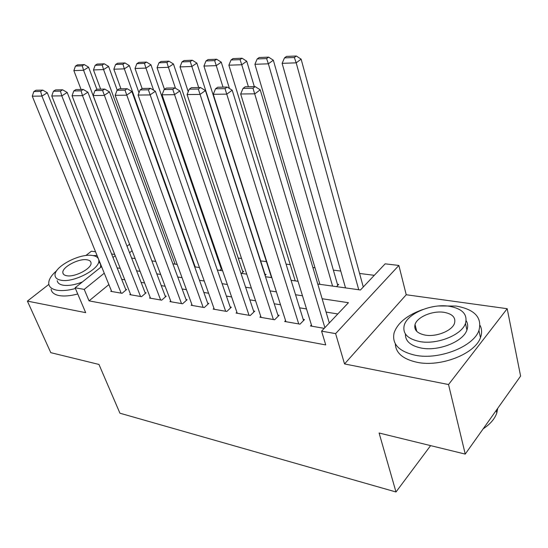 <?xml version="1.0" encoding="UTF-8"?>
<svg xmlns="http://www.w3.org/2000/svg" width="548" height="548" viewBox="0 0 548 548"><rect width="100%" height="100%" fill="white"/><g stroke="black" fill="none" stroke-linecap="round" stroke-linejoin="round"><path stroke-width="0.82" d="M317.772 284.028L360.454 289.981L385.148 263.835L398.869 265.444L335.616 333.622L321.58 331.15L348.446 302.702L322.135 298.742M406.226 294.742L344.548 363.94L448.538 384.538L465.238 454.093L520.6 376.086L507.188 308.702L406.226 294.742L398.869 265.444M114.717 254.43L111.6 253.998M95.551 251.785L91.4 251.21L85.824 255.553M374.298 275.322L359.584 273.459M340.767 271.068L333.369 270.13M315.004 267.794L312.881 267.527M290.248 264.65L286.077 264.122M266.438 261.629L260.656 260.896M241.524 258.464L238.209 258.046M217.323 255.389L216.576 255.3M448.538 384.538L507.188 308.702M48.854 284.385L27.4 301.112L85.68 312.655L75.103 287.775L101.572 266.602M465.238 454.093L379.1 433.009L395.992 491.981L119.93 413.206L98.962 364.447L50.779 352.652L27.4 301.112M311.422 324.985L310.476 325.971L324.224 328.355M285.57 320.58L284.665 321.491L300.023 324.156L304.483 319.573L303.188 319.361M260.745 316.347L259.882 317.196L274.63 319.751L279.117 315.285L277.877 315.073M236.9 312.278L236.078 313.066L250.244 315.525L254.751 311.161L253.56 310.963M213.973 308.36L213.179 309.099L226.81 311.463L231.331 307.202L230.187 307.01M191.916 304.585L191.149 305.277L204.267 307.551L208.802 303.393L207.699 303.202M170.668 300.955L169.942 301.599L182.573 303.791L187.115 299.722L186.053 299.544M150.2 297.448L149.494 298.05L161.674 300.16L166.215 296.187L165.195 296.016M130.458 294.064L129.787 294.632L141.528 296.667L146.069 292.776L145.083 292.611M221.782 268.349L221.036 268.246M241.49 273.39L243.702 271.363L242.606 271.212M265.081 275.425L266.116 274.445L264.979 274.288M336.527 286.645L338.691 284.426L337.41 284.248M219.878 270.376L221.871 268.595M108.888 284.583L89.05 300.866L325.738 344.925L321.58 331.15M337.808 313.963L326.087 312.079M306.51 308.942L299.619 307.832M280.514 304.77L274.226 303.763M255.574 300.77L249.833 299.845M231.619 296.927L226.399 296.084M208.596 293.228L203.856 292.468M186.443 289.673L182.155 288.988M165.126 286.255L161.256 285.631M144.583 282.96L141.11 282.398M124.786 279.781L121.677 279.281M111.415 290.796L110.764 291.337L122.094 293.303L126.636 289.488L125.684 289.33M395.992 491.981L430.612 445.62M344.548 363.94L335.616 333.622M89.05 300.866L84.221 289.385L75.103 287.775M131.643 258.074L135.13 258.56M151.871 260.896L155.762 261.437M172.873 263.821L177.182 264.424M194.691 266.862L199.451 267.527M217.364 270.027L222.611 270.76M240.949 273.315L246.723 274.123M265.506 276.74L271.842 277.624M291.091 280.309L298.037 281.282M132.095 250.717L129.575 252.751M112.984 257.471L115.217 255.683M127.033 246.23L129.568 244.203M104.257 273.199L84.221 289.385M302.482 295.783L295.564 294.742M276.391 291.858L270.075 290.906M251.368 288.09L245.607 287.227M227.338 284.474L222.098 283.686M204.246 281.001L199.493 280.288M182.039 277.658L177.737 277.014M160.667 274.438L156.79 273.856M140.083 271.342L136.603 270.822M120.245 268.356L117.135 267.89M111.696 291.495L32.27 96.181L41.929 96.078L47.292 92.756L42.765 90.119L36.004 90.228L33.853 91.543L40.614 91.441L42.765 90.119M125.972 290.05L47.292 92.756M121.142 293.132L41.929 96.078L40.614 91.441M33.853 91.543L32.27 96.181M96.893 89.372L88.584 67.178L83.577 70.274L155.707 261.43M81.077 89.488L73.864 70.617L75.466 66.096L82.269 65.829L84.276 64.589L77.474 64.863L75.466 66.096M82.269 65.829L83.577 70.274L73.864 70.617M84.276 64.589L88.584 67.178M97.058 255.491L93.167 255.615M56.759 270.623C51.074 275.507 48.409 279.946 48.772 283.933C49.279 287.145 51.957 289.228 56.807 290.18C61.869 291.043 68.075 290.495 75.419 288.529M51.108 289.262C51.628 292.495 54.314 294.605 59.157 295.578C64.219 296.461 70.411 295.934 77.741 293.981M82.31 282.008C74.809 284.926 68.404 285.988 63.109 285.2C59.547 284.528 57.588 283.008 57.232 280.644M98.339 258.642C97.4 256.991 95.448 255.943 92.482 255.505C79.57 253.087 53.252 267.157 55.095 275.719C55.444 278.055 57.396 279.562 60.965 280.22C73.603 283.028 100.51 268.732 98.818 260.307L98.667 259.444M66.692 275.726C74.871 277.494 92.139 268.308 91.03 262.862C90.838 261.218 89.495 260.197 87.002 259.8C78.707 258.197 61.684 267.294 62.856 272.794C63.075 274.329 64.349 275.308 66.692 275.726M98.688 261.848L100.353 263.595M100.681 264.41L100.558 267.41M423.111 309.428C407.349 314.997 397.684 322.793 394.122 332.8C391.71 343.959 398.786 351.453 415.357 355.262C438.962 360.207 473.609 346.631 478.931 330.458C482.315 317.552 474.719 309.415 456.142 306.051L438.722 305.962M395.32 343.788C395.738 353.028 403.02 359.207 417.151 362.317C440.702 367.372 475.205 353.83 480.473 337.582C482.11 333.225 481.973 329.17 480.062 325.416M466.156 320.731C467.896 323.553 468.15 326.649 466.93 330.012C463.238 341.678 438.434 351.528 421.316 348.069C410.514 345.788 405.219 341.089 405.424 333.979M449.202 306.243C431.461 303.366 407.308 313.566 404.232 325.341C402.383 333.499 407.534 338.904 419.686 341.555C436.845 344.939 461.738 335.061 465.464 323.45C467.821 314.394 462.402 308.654 449.202 306.243M425.09 335.088C436.222 337.212 452.175 330.8 454.498 323.306C455.957 317.58 452.49 313.922 444.106 312.333C432.742 310.421 417.09 316.963 415.042 324.532C413.795 329.882 417.144 333.403 425.09 335.088M483.192 428.803C490.213 424.152 494.755 418.878 496.81 412.973L497.748 408.281M130.753 294.803L51.772 95.975L61.808 95.873L67.192 92.482L62.609 89.79L55.574 89.906L53.416 91.249L60.451 91.139L62.609 89.79M145.378 293.372L67.192 92.482M140.541 296.495L61.808 95.873L60.451 91.139M53.416 91.249L51.772 95.975M150.501 298.228L72.048 95.763L82.501 95.653L87.899 92.194L83.255 89.454L75.932 89.571L73.775 90.941L81.09 90.831L83.255 89.454M165.496 296.817L87.899 92.194M160.646 299.989L82.501 95.653L81.09 90.831M73.775 90.941L72.048 95.763M170.983 301.777L93.167 95.544L104.052 95.427L109.463 91.9L104.757 89.098L97.133 89.221L94.962 90.619L102.592 90.502L104.757 89.098M186.361 300.393L109.463 91.9M181.511 303.606L102.592 90.502M94.962 90.619L93.167 95.544M192.232 305.462L115.169 95.311L126.52 95.188L131.931 91.585L127.17 88.728L119.217 88.858L117.046 90.283L124.999 90.16L127.17 88.728M208.021 304.106L131.931 91.585M203.164 307.36L124.999 90.16M117.046 90.283L115.169 95.311M117.238 90.16L108.579 66.424L103.565 69.575L175.107 264.136M100.64 89.166L93.475 69.932L95.14 65.322L102.209 65.041L104.223 63.787L97.154 64.068L95.14 65.322M102.209 65.041L103.565 69.575L93.475 69.932M104.223 63.787L108.579 66.424M138.987 92.79L129.355 65.637L124.334 68.849L195.204 266.938M120.964 88.831L113.847 69.219L115.587 64.513L122.93 64.226L124.944 62.945L117.601 63.246L115.587 64.513M122.93 64.226L124.334 68.849L113.847 69.219M124.944 62.945L129.355 65.637M221.324 269.082L150.96 64.822L145.939 68.096L153.611 90.194M142.117 88.571L135.027 68.479L136.842 63.678L144.48 63.383L146.494 62.075L138.856 62.383L136.842 63.678M144.48 63.383L145.939 68.096L135.027 68.479M146.494 62.075L150.96 64.822M242.901 272.096L173.442 63.972L168.421 67.308L175.47 88.242M164.462 89.338L157.064 67.705L158.961 62.815L166.914 62.499L168.928 61.171L160.975 61.492L158.961 62.815M166.914 62.499L168.421 67.308L157.064 67.705M168.928 61.171L173.442 63.972M214.309 309.291L138.117 95.064L149.96 94.941L155.379 91.263L150.556 88.338L142.254 88.475L140.083 89.934L148.378 89.803L150.556 88.338M230.516 307.969L155.379 91.263M225.666 311.264L148.378 89.803M140.083 89.934L138.117 95.064M265.28 275.233L196.855 63.089L191.848 66.493L198.698 87.55M188.231 91.728L180.011 66.904L181.991 61.903L190.279 61.582L192.286 60.225L184.005 60.561L181.991 61.903M190.279 61.582L191.848 66.493L180.011 66.904M192.286 60.225L196.855 63.089M237.243 313.271L162.064 94.818L174.442 94.688L179.854 90.927L174.97 87.94L166.304 88.084L164.126 89.564L172.798 89.434L174.97 87.94M253.902 311.983L179.854 90.927M249.052 315.319L172.798 89.434M164.126 89.564L162.064 94.818M229.448 88.495L221.269 62.164L216.268 65.637L223.015 87.146M271.534 277.583L203.924 66.068L205.993 60.965L214.638 60.623L216.645 59.239L208 59.588L205.993 60.965M214.638 60.623L216.268 65.637L203.924 66.068M216.645 59.239L221.269 62.164M261.101 317.408L187.094 94.551L200.034 94.414L205.431 90.571L200.486 87.516L191.423 87.666L189.252 89.18L198.314 89.043L200.486 87.516M278.226 316.169L205.431 90.571M273.39 319.539L198.314 89.043M189.252 89.18L187.094 94.551M254.327 86.632L246.73 61.205L241.75 64.746L248.381 86.728M295.242 280.891L228.872 65.198L231.037 59.979L240.058 59.622L242.058 58.218L233.037 58.581L231.037 59.979M240.058 59.622L241.75 64.746L228.872 65.198M242.058 58.218L246.73 61.205M285.933 321.71L213.268 94.277L226.804 94.133L232.194 90.208L227.18 87.077L217.7 87.235L215.535 88.783L225.023 88.639L227.18 87.077M303.551 320.532L232.194 90.208M298.729 323.93L225.023 88.639M215.535 88.783L213.268 94.277M337.739 285.398L273.329 60.198L268.369 63.815L332.574 286.097M319.881 284.323L254.909 64.287L257.176 58.951L266.602 58.581L268.595 57.143L259.177 57.526L257.176 58.951M266.602 58.581L268.369 63.815L254.909 64.287M268.595 57.143L273.329 60.198M311.798 326.197L240.668 93.989L254.854 93.838L260.218 89.817L255.142 86.618L245.209 86.776L243.052 88.365L252.991 88.214L255.142 86.618M329.307 322.964L260.218 89.817M324.882 327.656L252.991 88.214M243.052 88.365L240.668 93.989M363.276 287.001L301.126 59.15L296.194 62.842L358.728 289.741M345.514 287.899L282.124 63.335L284.501 57.876L294.358 57.492L296.338 56.019L286.488 56.417L284.501 57.876M294.358 57.492L296.194 62.842L282.124 63.335M296.338 56.019L301.126 59.15M63.452 274.185L62.856 272.794M100.839 265.28L98.818 260.307M496.248 410.397L496.81 412.973M416.754 331.369L415.042 324.532M466.93 330.012L465.464 323.45M478.931 330.458L480.473 337.582"/></g></svg>
